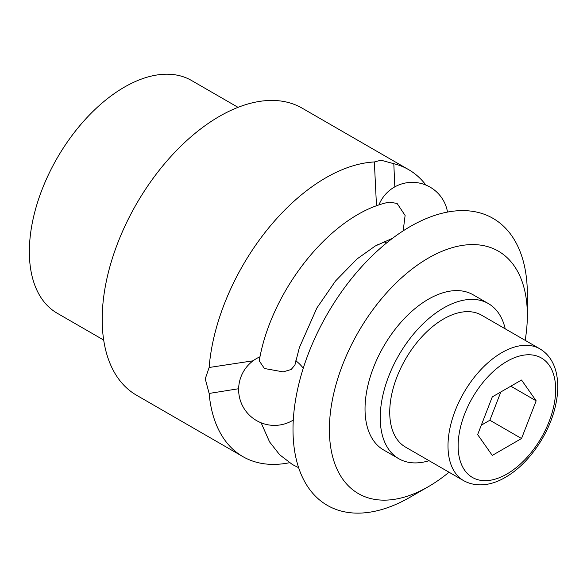 <?xml version="1.0" encoding="UTF-8"?>
<svg xmlns="http://www.w3.org/2000/svg" width="587" height="587" viewBox="0 0 587 587"><rect width="100%" height="100%" fill="white"/><g stroke="black" fill="none" stroke-linecap="round" stroke-linejoin="round"><path stroke-width="0.88" d="M238.043 107.348L191.531 80.492A134.357 77.572 120 0 0 87.999 116.49A134.357 77.572 120 0 0 29.35 251.698A134.357 77.572 120 0 0 57.174 313.209L103.686 340.056M376.494 205.92L374.352 161.961A165.703 95.674 120 0 0 209.133 367.491L205.245 378.85L209.133 393.444L238.645 388.726M378.388 244.265L378.41 244.632A94.052 54.297 120 0 0 377.434 244.779M385.908 242.504L384.925 242.387M425.913 185.081A165.703 95.674 120 0 0 408.618 169.628L302.21 108.191A165.703 95.674 120 0 0 174.515 152.591A165.703 95.674 120 0 0 102.189 319.35A165.703 95.674 120 0 0 136.507 395.205L242.908 456.635A165.703 95.674 120 0 0 289.479 462.725M209.133 393.444A165.703 95.674 120 0 0 242.908 456.635M374.352 161.961L381 160.2L393.811 163.7L394.816 186.864M408.618 169.628A165.703 95.674 120 0 0 393.811 163.7M253.078 360.807L209.133 367.491M525.167 340.343A139.985 80.823 120 0 0 527.346 315.219L527.346 294.219A165.703 95.674 120 0 0 410.181 226.567A165.703 95.674 120 0 0 293.008 429.515A165.703 95.674 120 0 0 410.181 497.167L428.371 486.667A139.985 80.823 120 0 0 449.033 472.212M527.346 315.219A139.985 80.823 120 0 0 428.363 258.075A139.985 80.823 120 0 0 329.388 429.515A139.985 80.823 120 0 0 428.371 486.667M403.174 230.852L405.111 215.458L397.098 203.44L389.247 202.133C331.64 213.793 271.165 290.11 259.241 360.844L264.414 368.504L283.176 371.879L291.181 369.48L294.909 365.041L299.37 347.599L316.892 307.962L335.493 281.012L357.087 258.918L375.276 245.99L392.52 238.307M405.5 447.081A76.134 43.959 -60 0 1 389.731 412.228A76.134 43.959 -60 0 1 422.963 335.61A76.134 43.959 -60 0 1 481.633 315.212L539.901 348.854A76.134 43.959 -60 0 0 501.834 352.626A76.134 43.959 -60 0 0 447.998 445.871A76.134 43.959 -60 0 0 463.767 480.724L405.5 447.081M505.224 328.83A89.569 51.715 120 0 0 488.355 303.574L473.151 294.799A89.569 51.715 120 0 0 404.127 318.792A89.569 51.715 120 0 0 365.033 408.934A89.569 51.715 120 0 0 383.582 449.943L398.786 458.718A89.569 51.715 120 0 0 429.09 460.7M488.355 303.574A89.569 51.715 120 0 0 419.331 327.568A89.569 51.715 120 0 0 380.229 417.709A89.569 51.715 120 0 0 398.786 458.718M536.158 400.826L521.527 438.518L492.28 455.409L477.649 434.6L492.28 396.9L521.527 380.016L536.158 400.826L510.822 386.195M521.527 438.518L489.859 420.241L500.836 391.962M481.303 425.179L489.859 420.241M506.904 361.401A68.972 39.821 -60 0 1 555.669 389.555A68.972 39.821 -60 0 1 506.904 474.025A68.972 39.821 -60 0 1 458.131 445.871A68.972 39.821 -60 0 1 506.904 361.401M298.622 467.663L292.399 464.522L279.661 454.756L269.565 441.901L261.134 422.816M260.026 356.764A35.829 35.829 0 0 0 256.548 420.586A35.829 35.829 0 0 0 293.287 420.043M303.259 368.247A35.829 35.829 0 0 0 295.811 360.785M447.521 212.068A35.829 35.829 0 0 0 378.872 205.076M384.749 241.191A35.829 35.829 0 0 0 386.444 243.077M463.767 480.724C478.082 488.494 494.1 484.136 505.422 477.304C526.943 465.153 546.959 437.631 554.297 410.504C558.134 396.563 558.787 383.957 556.249 372.672C553.644 361.753 548.199 353.814 539.901 348.854"/></g></svg>
